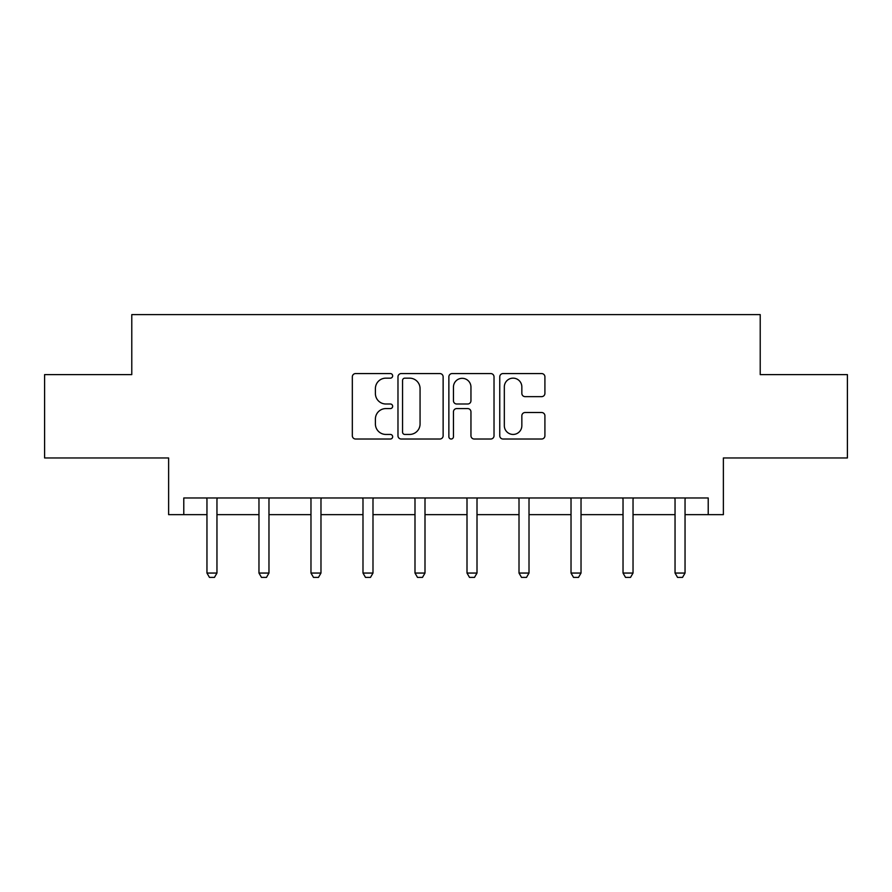 <?xml version="1.0" encoding="UTF-8"?>
<svg xmlns="http://www.w3.org/2000/svg" width="892" height="892" viewBox="0 0 892 892"><rect width="100%" height="100%" fill="white"/><g stroke="black" fill="none" stroke-linecap="round" stroke-linejoin="round"><path stroke-width="1.34" d="M392.658 375.855A2.286 2.286 0 0 0 390.373 373.57L355.596 373.57A3.267 3.267 0 0 0 352.329 376.837L352.329 435.742A3.267 3.267 0 0 0 355.596 439.02L390.373 439.02A2.286 2.286 0 0 0 392.658 436.723A2.286 2.286 0 0 0 390.373 434.437L385.868 434.437A10.47 10.47 0 0 1 375.398 423.968L375.398 419.05A10.47 10.47 0 0 1 385.868 408.581L390.373 408.581A2.286 2.286 0 0 0 392.658 406.295A2.286 2.286 0 0 0 390.373 403.998L385.868 403.998A10.47 10.47 0 0 1 375.398 393.528L375.398 388.622A10.47 10.47 0 0 1 385.868 378.152L390.373 378.152A2.286 2.286 0 0 0 392.658 375.855M183.785 514.639L183.785 497.97L708.215 497.97L708.215 514.639L723.379 514.639L723.379 457.964L847.4 457.964L847.4 374.618L760.218 374.618L760.218 314.608L131.782 314.608L131.782 374.618L44.6 374.618L44.6 457.964L168.621 457.964L168.621 514.639L206.955 514.639M541.634 396.639A3.267 3.267 0 0 0 544.912 393.372L544.912 376.837A3.267 3.267 0 0 0 541.634 373.57L503.021 373.57A3.267 3.267 0 0 0 499.754 376.837L499.754 435.742A3.267 3.267 0 0 0 503.021 439.02L541.634 439.02A3.267 3.267 0 0 0 544.912 435.742L544.912 415.783A3.267 3.267 0 0 0 541.634 412.517L525.109 412.517A3.267 3.267 0 0 0 521.842 415.783L521.842 425.685A8.753 8.753 0 0 1 513.09 434.437A8.753 8.753 0 0 1 504.326 425.685L504.326 386.905A8.753 8.753 0 0 1 513.09 378.152A8.753 8.753 0 0 1 521.842 386.905L521.842 393.372A3.267 3.267 0 0 0 525.109 396.639L541.634 396.639M443.134 376.837A3.267 3.267 0 0 0 439.868 373.57L401.244 373.57A3.267 3.267 0 0 0 397.977 376.837L397.977 435.742A3.267 3.267 0 0 0 401.244 439.02L439.868 439.02A3.267 3.267 0 0 0 443.134 435.742L443.134 376.837M452.132 373.57L490.756 373.57A3.267 3.267 0 0 1 494.023 376.837L494.023 435.742A3.267 3.267 0 0 1 490.756 439.02L474.221 439.02A3.267 3.267 0 0 1 470.954 435.742L470.954 411.859A3.267 3.267 0 0 0 467.676 408.581L456.715 408.581A3.267 3.267 0 0 0 453.448 411.859L453.448 436.723A2.286 2.286 0 0 1 451.151 439.02A2.286 2.286 0 0 1 448.866 436.723L448.866 376.837A3.267 3.267 0 0 1 452.132 373.57M216.957 514.639L258.97 514.639M268.971 514.639L310.973 514.639M320.975 514.639L362.988 514.639M372.99 514.639L414.992 514.639M424.993 514.639L467.007 514.639M477.008 514.639L519.01 514.639M529.012 514.639L571.025 514.639M581.027 514.639L623.029 514.639M633.03 514.639L675.043 514.639M685.045 514.639L708.215 514.639M404.845 378.152A2.286 2.286 0 0 0 402.56 380.438L402.56 432.141A2.286 2.286 0 0 0 404.845 434.437L409.595 434.437A10.47 10.47 0 0 0 420.065 423.968L420.065 388.622A10.47 10.47 0 0 0 409.595 378.152L404.845 378.152M470.954 387.072A8.753 8.753 0 0 0 462.201 378.32A8.753 8.753 0 0 0 453.448 387.072L453.448 400.731A3.267 3.267 0 0 0 456.715 403.998L467.676 403.998A3.267 3.267 0 0 0 470.954 400.731L470.954 387.072M217.347 497.97L217.124 498.695A3.334 3.334 0 0 0 216.957 499.71L216.957 573.054L214.459 577.392L209.464 577.392L206.955 573.054L206.955 499.71A3.334 3.334 0 0 0 206.799 498.695L206.576 497.97M206.955 573.054L216.957 573.054M269.362 497.97L269.128 498.695A3.334 3.334 0 0 0 268.971 499.71L268.971 573.054L266.474 577.392L261.467 577.392L258.97 573.054L258.97 499.71A3.334 3.334 0 0 0 258.814 498.695L258.58 497.97M258.97 573.054L268.971 573.054M321.365 497.97L321.131 498.695A3.334 3.334 0 0 0 320.975 499.71L320.975 573.054L318.477 577.392L313.482 577.392L310.973 573.054L310.973 499.71A3.334 3.334 0 0 0 310.817 498.695L310.594 497.97M310.973 573.054L320.975 573.054M373.38 497.97L373.146 498.695A3.334 3.334 0 0 0 372.99 499.71L372.99 573.054L370.492 577.392L365.486 577.392L362.988 573.054L362.988 499.71A3.334 3.334 0 0 0 362.832 498.695L362.598 497.97M362.988 573.054L372.99 573.054M425.384 497.97L425.149 498.695A3.334 3.334 0 0 0 424.993 499.71L424.993 573.054L422.496 577.392L417.501 577.392L414.992 573.054L414.992 499.71A3.334 3.334 0 0 0 414.836 498.695L414.613 497.97M414.992 573.054L424.993 573.054M477.387 497.97L477.164 498.695A3.334 3.334 0 0 0 477.008 499.71L477.008 573.054L474.499 577.392L469.504 577.392L467.007 573.054L467.007 499.71A3.334 3.334 0 0 0 466.851 498.695L466.616 497.97M467.007 573.054L477.008 573.054M529.402 497.97L529.168 498.695A3.334 3.334 0 0 0 529.012 499.71L529.012 573.054L526.514 577.392L521.508 577.392L519.01 573.054L519.01 499.71A3.334 3.334 0 0 0 518.854 498.695L518.62 497.97M519.01 573.054L529.012 573.054M581.406 497.97L581.183 498.695A3.334 3.334 0 0 0 581.027 499.71L581.027 573.054L578.518 577.392L573.523 577.392L571.025 573.054L571.025 499.71A3.334 3.334 0 0 0 570.869 498.695L570.635 497.97M571.025 573.054L581.027 573.054M633.42 497.97L633.186 498.695A3.334 3.334 0 0 0 633.03 499.71L633.03 573.054L630.533 577.392L625.526 577.392L623.029 573.054L623.029 499.71A3.334 3.334 0 0 0 622.872 498.695L622.638 497.97M623.029 573.054L633.03 573.054M685.424 497.97L685.201 498.695A3.334 3.334 0 0 0 685.045 499.71L685.045 573.054L682.536 577.392L677.541 577.392L675.043 573.054L675.043 499.71A3.334 3.334 0 0 0 674.876 498.695L674.653 497.97M675.043 573.054L685.045 573.054"/></g></svg>
